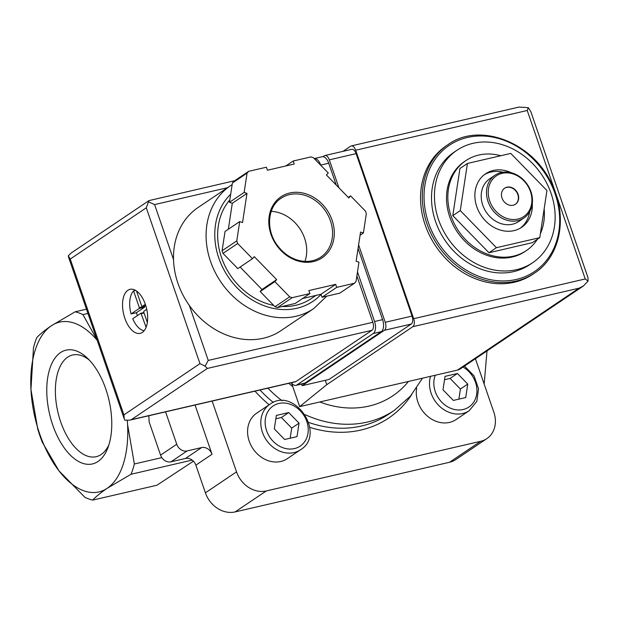 <?xml version="1.0" encoding="UTF-8"?>
<svg xmlns="http://www.w3.org/2000/svg" width="619" height="619" viewBox="0 0 619 619"><rect width="100%" height="100%" fill="white"/><g stroke="black" fill="none" stroke-linecap="round" stroke-linejoin="round"><path stroke-width="0.93" d="M526.405 250.563L525.09 251.453A54.217 45.326 -124 0 1 449.758 216.921A54.217 45.326 -124 0 1 464.505 161.528L465.828 160.638A54.217 45.326 56 0 0 451.081 216.031A54.217 45.326 56 0 0 526.405 250.563A54.217 45.326 56 0 0 537.393 239.259M500.74 155.74A54.217 45.326 56 0 0 465.828 160.638M540.372 233.734A54.217 45.326 56 0 0 544.147 208.882M438.5 219.528A67.765 56.662 -124 0 1 456.93 150.285A67.765 56.662 -124 0 1 541.787 174.829A67.765 56.662 -124 0 1 532.657 262.696A67.765 56.662 -124 0 1 438.5 219.528M532.657 262.696L529.725 264.669A67.765 56.662 -124 0 1 435.567 221.509A67.765 56.662 -124 0 1 453.998 152.266L456.93 150.285M534.545 273.095L532.781 274.287A77.452 64.755 -124 0 1 425.176 224.952A77.452 64.755 -124 0 1 446.237 145.821L448.001 144.629C479.795 121.363 533.918 142.525 552.295 185.213C567.956 217.578 560.118 256.684 534.545 273.095A77.452 64.755 -124 0 1 426.94 223.761A77.452 64.755 -124 0 1 448.001 144.629M467.438 163.455L460.273 210.592L496.438 247.693L488.948 252.738L532.286 242.702L539.776 237.657L546.941 190.52L510.768 153.419L467.438 163.455L459.948 168.5L452.783 215.636L488.948 252.738M496.438 247.693L539.776 237.657M460.273 210.592L452.783 215.636M504.508 188.277A9.68 8.093 -124 0 1 517.809 194.536A9.68 8.093 -124 0 1 515.325 204.332M502.024 198.065A9.68 8.093 -124 0 1 504.655 188.176A9.68 8.093 -124 0 1 516.78 191.681A9.68 8.093 -124 0 1 515.472 204.231A9.68 8.093 -124 0 1 502.024 198.065M489.691 200.92A24.528 20.504 -124 0 1 513.43 174.047A24.528 20.504 -124 0 1 527.071 213.648A24.528 20.504 -124 0 1 489.691 200.92M488.035 201.57A25.82 21.588 -124 0 1 495.053 175.192A25.82 21.588 -124 0 1 527.38 184.539A25.82 21.588 -124 0 1 523.898 218.012A25.82 21.588 -124 0 1 488.035 201.57M523.898 218.012L518.614 221.571A25.82 21.588 -124 0 1 482.743 205.129A25.82 21.588 -124 0 1 489.768 178.752L495.053 175.192M484.422 174.62A32.273 26.981 -124 0 1 502.999 172.206M529.655 211.768A32.273 26.981 -124 0 1 520.432 228.071M532.286 203.666A32.273 26.981 -124 0 1 521.631 227.32A32.273 26.981 -124 0 1 476.8 206.761A32.273 26.981 -124 0 1 485.575 173.792A32.273 26.981 -124 0 1 511.495 172.809M86.474 309.167L75.139 311.798L51.292 325.803A87.132 45.527 -103 0 0 30.95 389.544L37.728 429.006A96.812 50.588 -103 0 0 42.231 442.098L58.921 470.773A87.132 45.527 -103 0 0 107.234 488.259L131.073 474.247A96.812 50.588 -103 0 0 134.354 463.979L127.576 424.518A87.132 45.527 -103 0 0 127.305 420.456M97.191 340.295A87.132 45.527 -103 0 0 51.292 325.803C44.862 330.19 40.011 334.136 36.738 337.664A96.812 50.588 -103 0 0 33.465 347.932L30.95 389.544A87.132 45.527 -103 0 0 58.921 470.773L84.888 497.297A96.812 50.588 -103 0 0 92.68 500.113C95.945 496.593 100.796 492.639 107.234 488.259A87.132 45.527 -103 0 0 127.576 424.518M193.43 461.186L156.932 485.234L92.68 500.113M192.192 460.095L131.073 474.247M60.515 352.59A58.403 30.517 77 0 1 87.07 357.852A58.403 30.517 77 0 1 107.892 447.777A58.403 30.517 77 0 1 57.699 436.929A58.403 30.517 77 0 1 60.515 352.59M97.028 339.839L82.923 314.614A96.812 50.588 -103 0 0 75.139 311.798M87.944 313.446L82.923 314.614M161.822 457.619L134.354 463.979M484.05 383.772A96.812 50.588 -103 0 0 484.267 382.937L486.998 350.927M484.267 382.937L483.803 383.045M148.823 415.736L149.148 421.926L160.576 455.127A9.037 7.552 56 0 0 170.983 461.813L185.46 458.462A9.037 7.552 56 0 1 195.867 465.148L205.4 492.825A25.82 21.588 56 0 0 235.127 511.921L449.572 462.261A25.82 21.588 56 0 0 455.716 459.6L486.836 438.631A25.82 21.588 56 0 0 493.861 412.254L475.423 358.726M165.575 411.852L176.732 444.249A9.037 7.552 56 0 0 187.139 450.934L201.608 447.583L185.46 458.462M201.608 447.583A9.037 7.552 56 0 1 212.015 454.269L195.062 405.027M212.147 401.066L236.52 471.856A25.82 21.588 56 0 0 266.255 490.952L480.7 441.293A25.82 21.588 56 0 0 486.836 438.631M300.54 449.765L287.324 458.664A27.429 22.934 -124 0 1 249.217 441.192A27.429 22.934 -124 0 1 256.676 413.167L269.892 404.269C294.187 386.055 326.546 434.081 300.54 449.765A27.429 22.934 -124 0 1 262.433 432.294A27.429 22.934 -124 0 1 269.892 404.269M464.513 366.077L474.038 375.865L478.526 388.686L476.816 401.36L469.241 410.691L456.025 419.597A27.429 22.934 -124 0 1 417.91 402.126A27.429 22.934 -124 0 1 416.657 388.082M465.712 397.553L467.763 384.089L457.426 373.489L445.046 376.36L442.995 389.823L453.332 400.423L465.712 397.553M297.019 436.627L299.062 423.156L288.733 412.556L276.353 415.426L274.302 428.89L284.639 439.49L297.019 436.627M290.187 438.206L291.727 428.1L299.062 423.156M291.727 428.1L281.39 417.5L288.733 412.556M281.39 417.5L275.842 418.792M458.888 399.139L460.42 389.034L467.763 384.089M460.42 389.034L450.083 378.433L457.426 373.489M450.083 378.433L444.535 379.718M108.913 444.829A52.189 27.267 77 0 1 96.703 456.559A52.189 27.267 77 0 1 60.677 421.833A52.189 27.267 77 0 1 67.672 357.178A52.189 27.267 77 0 1 73.158 354.88A52.189 27.267 77 0 1 89.275 360.049M358.602 244.9L385.25 322.29A6.453 3.374 77 0 1 384.384 330.283L302.165 385.676L301.608 384.051M322.979 156.692L324.302 155.802A6.453 3.374 77 0 1 324.921 155.531A6.453 3.374 77 0 1 329.308 159.841L338.941 187.812M343.019 151.338L350.663 146.185A6.453 3.374 77 0 1 351.275 145.914A6.453 3.374 77 0 1 355.67 150.224L413.678 318.692A6.453 3.374 77 0 1 412.811 326.693L326.778 384.654L299.666 406.637L457.449 370.1A12.906 10.794 56 0 0 460.513 368.769L583.338 286.024L579.013 288.199L412.811 326.693M587.934 277.405L588.05 281.119L585.234 278.96L413.678 318.692M585.234 278.96L527.226 110.492L528.324 107.667L530.909 111.791M291.51 382.937L299.666 406.637M325.284 380.321L326.778 384.654M324.921 155.531L351.724 149.318A6.453 3.374 77 0 1 356.118 153.628L412.053 316.085A6.453 3.374 77 0 1 411.186 324.077L328.975 379.47L302.165 385.676M588.05 281.119L583.346 286.032M528.324 107.667L518.954 107.079L351.275 145.914M313.663 308.633A74.226 62.055 56 0 1 220.72 281.753A74.226 62.055 56 0 1 230.717 185.522L198.126 207.481A74.226 62.055 56 0 0 173.529 259.57A74.226 62.055 56 0 0 189.321 305.438A74.226 62.055 56 0 0 281.065 330.592L313.663 308.633L326.77 296.161M144.181 330.701A21.301 11.127 77 0 1 132.745 318.739L140.962 313.222L146.099 327.304M147.345 322.522L143.747 312.069L143.832 311.272L146.742 309.307M142.115 306.482L145.782 305.639L142.115 306.482L141.674 306.057L136.49 290.984M142.177 306.459L145.349 304.324M239.708 221.579L236.775 240.876A77.452 64.755 56 0 0 237.681 243.507L252.49 258.696L254.293 256.653L276.67 279.602L274.867 281.645L289.677 296.834A77.452 64.755 56 0 0 292.16 297.685L309.902 293.576L308.866 290.566L335.668 284.361L336.705 287.363L354.447 283.254A77.452 64.755 56 0 0 356.026 281.467L358.966 262.17L356.126 261.203L360.552 232.048L363.392 233.015L366.332 213.717A77.452 64.755 56 0 0 365.419 211.079L350.609 195.89L348.807 197.933L326.437 174.984L328.24 172.941L313.431 157.752A77.452 64.755 56 0 0 310.947 156.909L293.205 161.017L294.234 164.02L267.431 170.233L266.394 167.223L248.652 171.331A77.452 64.755 56 0 0 247.074 173.119L244.141 192.416L246.981 193.383L242.547 222.546L239.708 221.579L225.03 231.467L222.089 250.765L236.775 240.876M240.102 267.044L261.984 289.499L260.181 291.541L274.991 306.73A77.452 64.755 56 0 0 277.474 307.573L292.16 297.685M274.991 306.73L289.677 296.834M222.089 250.765A77.452 64.755 56 0 0 223.002 253.395L237.681 243.507M248.652 171.331L233.974 181.22A77.452 64.755 56 0 0 232.396 183.007L247.074 173.119M302.567 298.513L320.99 294.249L322.027 297.259L339.769 293.151L354.447 283.254M277.474 307.573L295.217 303.465L309.902 293.576M232.396 183.007L229.456 202.312L232.295 203.272L228.357 229.223M223.002 253.395L237.812 268.592L252.49 258.696M127.854 290.288A22.586 11.8 77 0 1 130.005 289.336A22.586 11.8 77 0 1 146.602 308.68A22.586 11.8 77 0 1 140.203 333.347A22.586 11.8 77 0 1 124.164 316.162A22.586 11.8 77 0 1 127.854 290.288M372.847 322.306L208.255 360.42L205.067 366.131L207.388 368.421L131.344 419.651L129.673 420.169L295.317 381.807A6.453 3.374 -103 0 0 295.928 381.536L371.98 330.298A6.453 3.374 -103 0 0 372.847 322.306L356.869 275.919M205.067 366.131L199.96 363.639L146.301 207.806L70.249 259.044L68.276 255.825L71.108 253.055L148.947 200.61L148.483 201.794L154.595 204.587L227.459 187.712M129.673 420.169L124.868 420.169L124.264 418.924L123.908 414.877L70.249 259.044M234.748 180.702L148.947 200.61M146.301 207.806L148.483 201.794M229.835 199.821A64.538 53.961 56 0 0 223.165 261.86A64.538 53.961 56 0 0 273.73 305.43M282.202 306.482A64.538 53.961 56 0 0 311.187 298.629L315.953 295.418M304.95 261.38A35.5 29.681 56 0 0 271.238 211.342M320.99 294.249L335.668 284.361M322.027 297.259L336.705 287.363M360.065 235.251L363.392 233.015M348.319 197.43L350.609 195.89M285.854 165.962L293.205 161.017M229.456 202.312L244.141 192.416M232.295 203.272L246.981 193.383M260.181 291.541L274.867 281.645M261.984 289.499L276.67 279.602M291.348 382.728A9.68 5.06 -103 0 0 295.998 385.351A9.68 5.06 -103 0 0 296.919 384.941L373.265 333.509A9.68 5.06 -103 0 0 374.565 321.516L357.48 271.911M320.766 165.273L320.696 165.08A9.68 5.06 -103 0 0 314.243 158.588L322.151 156.754A9.68 5.06 -103 0 1 328.735 163.223L320.696 165.08M295.998 385.351L304.037 383.486A9.68 5.06 -103 0 0 304.966 383.084L381.304 331.645A9.68 5.06 -103 0 0 382.604 319.652L358.068 248.405M336.256 185.058L328.735 163.223M131.089 313.926L136.451 312.688L144.598 307.194L144.691 306.397L139.329 307.635L139.244 308.432L131.089 313.926A21.301 11.127 77 0 1 133.58 290.938L135.662 290.45M139.329 307.635L133.58 290.938M136.451 312.688A21.301 11.127 -103 0 0 137.379 315.62M144.529 305.925L144.691 306.397M428.596 223.119A76.16 63.68 -124 0 1 502.319 139.654A76.16 63.68 -124 0 1 544.658 262.626A76.16 63.68 -124 0 1 428.596 223.119M176.732 444.249L160.576 455.127M187.139 450.934L170.983 461.813M212.015 454.269L195.867 465.148M236.52 471.856L205.4 492.825M480.7 441.293L449.572 462.261M266.255 490.952L235.127 511.921M411.697 394.636A116.179 97.137 -124 0 1 309.779 427.342M269.149 404.764A116.179 97.137 -124 0 1 255.005 391.138M422.522 378.186L410.327 396.237L394.202 410.443L388.33 414.405A112.944 94.436 -124 0 1 308.742 422.444M273.296 402.42A112.944 94.436 -124 0 1 259.995 389.985M394.202 410.443A112.944 94.436 -124 0 1 305.182 414.684M282.071 400.756A112.944 94.436 -124 0 1 267.895 388.159M408.447 381.443A100.038 83.642 -124 0 1 319.814 401.971M292.764 386.596A100.038 83.642 -124 0 1 288.756 383.323M469.241 410.691A27.429 22.934 -124 0 1 431.126 393.22A27.429 22.934 -124 0 1 430.545 376.329M463.043 367.067A24.203 20.234 -124 0 1 470.657 405.669A24.203 20.234 -124 0 1 435.273 391.61A24.203 20.234 -124 0 1 435.273 375.23M266.58 430.685A24.203 20.234 -124 0 1 290.009 404.161A24.203 20.234 -124 0 1 303.465 443.235A24.203 20.234 -124 0 1 266.58 430.685M527.226 110.492L355.67 150.224M579.013 288.199L457.449 370.1M385.25 322.29L412.053 316.085M384.384 330.283L411.186 324.077M329.308 159.841L356.118 153.628M289.746 192.996A36.792 30.757 56 0 0 280.995 250.571A36.792 30.757 56 0 0 333.92 238.315A36.792 30.757 56 0 0 289.746 192.996M199.96 363.639L123.908 414.877M131.344 419.651L295.928 381.536M207.388 368.421L371.98 330.298M173.529 259.57L154.595 204.587M208.255 360.42L189.321 305.438M230.686 194.234A67.765 56.662 56 0 0 235.127 285.715A67.765 56.662 56 0 0 321.06 294.443M289.568 194.598A35.5 29.681 56 0 0 281.134 198.25C267.037 206.947 265.458 231.251 278.511 246.873C284.415 254.107 291.479 258.703 299.72 260.669C307.635 262.34 314.661 261.156 320.797 257.133A35.5 29.681 56 0 0 328.341 215.845A35.5 29.681 56 0 0 289.568 194.598M304.966 383.084L296.919 384.941M381.304 331.645L373.265 333.509M382.604 319.652L374.565 321.516M144.08 313.028L141.403 313.655M140.962 313.222L143.91 312.541L141.024 313.222M144.598 307.194L139.244 308.432M530.885 111.799L587.911 277.413M124.264 418.924L68.407 256.715M230.717 185.522L232.156 184.586"/></g></svg>
